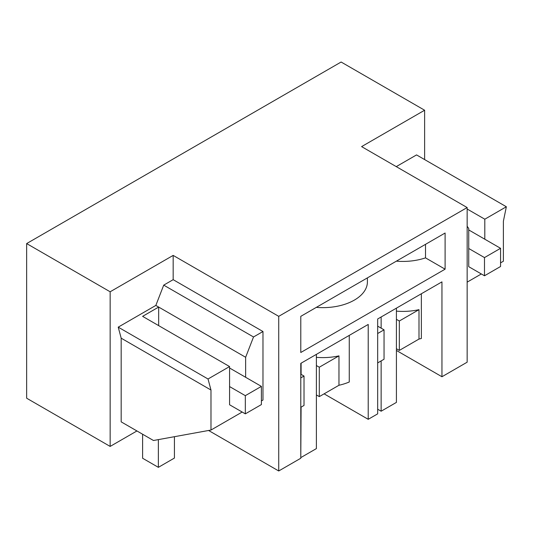 <?xml version="1.0" encoding="UTF-8"?>
<svg xmlns="http://www.w3.org/2000/svg" width="533" height="533" viewBox="0 0 533 533"><rect width="100%" height="100%" fill="white"/><g stroke="black" fill="none" stroke-linecap="round" stroke-linejoin="round"><path stroke-width="0.8" d="M208.583 430.484L278.726 470.979L300.785 458.247L300.785 363.373L368.216 324.444L368.216 419.311L324.104 393.847M136.934 430.957L110.151 446.421L26.65 398.211L26.65 243.574L110.151 291.784L110.151 446.421M26.65 243.574L341.12 62.021L424.621 110.231L361.601 146.615L467.155 207.557L467.155 362.193L441.95 376.744L396.419 350.454M300.785 374.179L304.017 376.045L304.017 405.44L300.785 407.305M304.017 376.045L300.785 377.91M467.155 207.557L278.726 316.342L278.726 470.979M441.95 376.744L441.95 281.87L377.67 318.981L377.67 413.855L368.216 419.311M445.102 269.178L300.785 352.5L300.785 316.342L445.102 233.028L445.102 269.178L425.507 257.865A44.559 25.731 180 0 1 396.372 261.157M278.726 316.342L173.172 255.4L173.172 279.672L262.976 331.519L262.976 400.03L261.397 400.936M245.327 413.855L245.327 395.666L261.397 386.385L261.397 404.58L245.327 413.855L229.57 404.76L229.57 366.557L208.023 378.996L210.981 390.029L210.981 430.044L153.477 440.505L121.178 421.863L121.178 338.182L118.219 327.149L155.843 305.429L163.718 285.128L173.172 279.672M173.172 255.4L110.151 291.784M349.268 335.384L349.268 381.994A44.559 25.731 180 0 1 338.961 385.266L319.3 396.619L316.382 394.933M319.3 396.619L319.3 367.217L316.382 365.538M316.382 357.337A44.559 25.731 180 0 0 338.961 355.871L319.3 367.217M338.961 355.871L338.961 385.266M367.404 277.886L367.404 281.91A44.559 25.731 180 0 1 354.352 300.106A44.559 25.731 180 0 1 354.112 300.239A44.559 25.731 180 0 1 316.342 307.368M245.64 377.291L245.64 357.277L155.843 305.429M242.175 412.036L210.981 430.044M262.976 331.519L253.521 336.976L245.64 357.277M253.521 336.976L163.718 285.128M210.981 390.029L121.178 338.182M208.023 378.996L118.219 327.149M229.57 366.557L142.604 316.349L158.674 307.068L158.674 325.623M396.419 311.132A44.559 25.731 180 0 0 418.998 309.66L418.998 339.061A44.559 25.731 180 0 0 421.363 338.482L421.363 293.756M418.998 339.061L399.33 350.414L396.419 348.729M424.621 110.231L424.621 159.574M396.259 166.622L416.546 154.91L506.35 206.757L503.392 221.208L503.392 261.223L500.56 262.862M425.507 244.334L425.507 257.865M418.998 309.66L399.33 321.013L396.419 319.327M399.33 350.414L399.33 321.013M377.67 326.149L384.046 329.834L377.67 333.518M377.67 362.92L384.046 359.235L384.046 329.834M467.155 226.239L468.734 228.477L468.734 266.68L484.49 275.781L484.49 257.586L468.734 248.491M467.155 209.016L484.803 219.203L506.35 206.757M481.339 273.962L467.155 282.144M484.803 219.203L484.803 239.21M300.785 457.247L301.098 407.125M301.098 363.193L301.098 374.359M316.382 354.365L316.382 448.606L301.098 457.427M377.67 409.217L381.135 411.216L381.135 360.914M381.135 316.982L381.135 328.155M396.419 308.161L396.419 402.395L381.135 411.216M484.49 257.586L500.56 248.305L468.734 229.936M500.56 248.305L500.56 266.5L484.49 275.781M142.604 434.228L142.604 458.247L158.361 467.341L158.361 439.618M245.327 395.666L229.57 386.565M261.397 386.385L229.57 368.01M174.431 436.694L174.431 458.06L158.361 467.341"/></g></svg>
